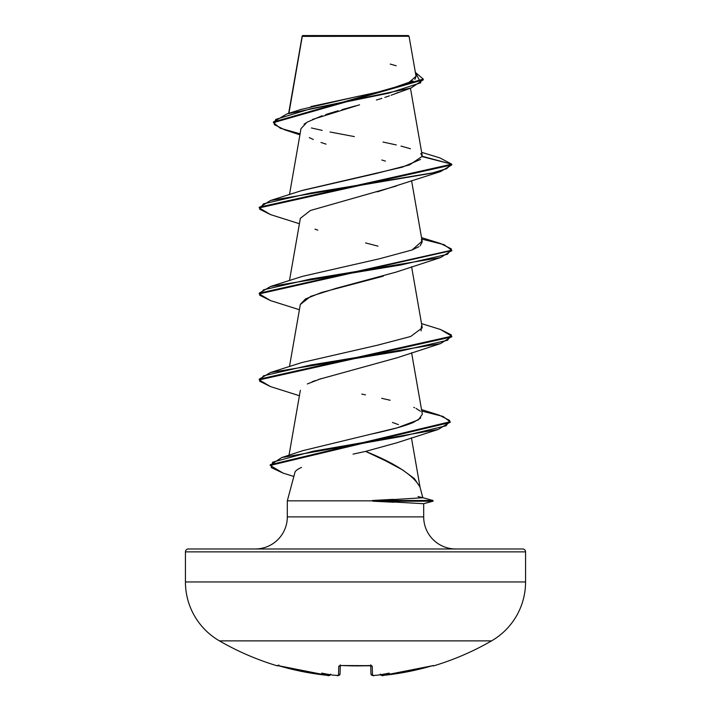 <?xml version="1.0" encoding="UTF-8"?>
<svg xmlns="http://www.w3.org/2000/svg" width="711" height="711" viewBox="0 0 711 711"><rect width="100%" height="100%" fill="white"/><g stroke="black" fill="none" stroke-linecap="round" stroke-linejoin="round"><path stroke-width="1.07" d="M433.728 665.852A1.44 1.44 0 0 1 432.572 665.709A1.44 1.44 0 0 0 433.728 665.852A272.117 272.117 0 0 0 491.559 640.878A68.025 68.025 0 0 0 525.571 581.962L185.429 581.962A68.025 68.025 0 0 0 219.441 640.878L491.559 640.878A272.117 272.117 0 0 1 433.728 665.852L432.697 665.674L433.728 665.852M277.272 665.852A272.117 272.117 0 0 1 219.441 640.878A272.117 272.117 0 0 0 277.272 665.852L278.303 665.674L277.423 665.523A1.44 1.44 26 0 0 277.885 665.585A1.44 1.44 -154 0 1 277.423 665.523L278.988 665.096M278.303 665.674L303.615 671.806L315.444 673.841L329.149 675.121A197.178 93.363 -36.7 0 1 321.728 673.113A197.178 103.682 33.8 0 0 332.961 675.121A272.1 271.069 0 0 0 336.738 675.406L338.516 675.343L338.756 666.198L341.644 665.523L371.4 665.674L372.244 666.198L372.484 675.343L374.262 675.406A272.1 271.069 -0 0 0 378.039 675.121A197.178 103.682 -33.8 0 0 389.273 673.113A197.178 93.363 36.7 0 1 381.851 675.121L395.556 673.841L407.385 671.806L432.706 665.674M346.808 36.341L302.273 36.385L288.924 113.307L302.273 36.385L409.047 36.279L408.318 35.55L302.682 35.55L302.273 36.385L302.682 35.55L408.318 35.55L409.047 36.279L398.969 36.252M188.317 548.981L522.683 548.981A2.888 2.888 0 0 1 525.571 551.869L185.429 551.869L185.429 581.962L525.571 581.962L525.571 551.869A2.888 2.888 0 0 0 522.683 548.981L188.317 548.981A2.888 2.888 0 0 0 185.429 551.869L525.571 551.869L525.571 581.962A68.025 68.025 0 0 1 491.559 640.878L219.441 640.878A68.025 68.025 0 0 1 185.429 581.962L185.429 551.869A2.888 2.888 0 0 1 188.317 548.981L255.231 548.981A32.093 32.093 0 0 0 287.315 516.888A32.093 32.093 0 0 1 255.231 548.981M455.769 548.981A32.093 32.093 0 0 1 423.685 516.888L423.685 503.708L423.685 516.888A32.093 32.093 0 0 0 455.769 548.981M301.508 467.411C297.331 469.331 295.127 471.029 294.914 472.504L287.315 500.846L372.964 500.846L422.849 497.727L419.988 487.044L414.362 478.565L402.435 469.82L385.495 460.772L365.596 451.396L353.056 454.142M450.099 422.112L438.278 429.435L396.925 442.766L365.596 451.396C395.2 463.279 413.331 475.161 419.988 487.044L422.849 497.727L417.988 496.571M423.667 503.699L433.026 501.193L423.56 503.708L372.964 500.846L287.315 500.846L287.315 516.888L423.685 516.888L287.315 516.888L287.315 500.846M397.893 92.519L395.787 93.417M393.547 94.314L391.077 95.247M389.486 95.816L384.847 97.398L389.486 95.816M381.869 98.349L376.403 100.02M312.547 119.43L359.553 104.801M355.74 105.841L341.902 109.672M338.063 110.765L325.674 114.542M322.047 115.76L307.099 122.176L301.011 128.593L289.475 194.61M396.329 186.015L310.405 210.5L300.362 218.321L289.475 280.605M383.229 276.206L321.523 292.488L305.446 298.958L300.362 304.317L289.475 366.609M396.845 357.829L318.217 379.558M315.32 380.572L312.067 381.807M320.937 378.679L307.268 383.967M302.762 450.676L397.298 427.791L418.361 419.854L422.334 414.246L411.589 352.727M301.873 362.548L377.603 345.173L410.674 336.49L422.263 327.807L411.589 266.723M412.104 249.961L418.975 246.637M420.183 245.748L422.263 241.802L411.589 180.727M301.455 190.69L376.137 173.493L409.545 164.899L422.298 156.296L420.761 153.585M310.965 106.561L380.954 91.435L407.323 83.871L416.051 76.299L409.047 36.279M302.237 36.172L311.454 36.19M305.668 123.074L304.041 124.274M309.276 137.614L313.293 139.48M321.017 142.449L326.02 144.137M381.825 160.002L385.389 161.113M299.918 134.85L284.827 129.873L274.304 124.638L275.744 119.412L310.12 108.952L410.994 88.04L423.258 79.828L273.442 122.665L280.294 128.238L300.095 133.81M270.518 214.598L259.239 207.905L451.769 164.908L451.769 164.188L439.887 157.895M273.442 121.954L423.258 79.108L415.366 72.389L420.779 82.778L388.793 93.168L286.862 113.947L273.442 121.954L273.442 122.665M302.042 37.07L302.193 36.039M286.862 113.947L301.109 109.414L358.131 96.314M364.29 95.052L380.127 91.621M387.033 89.995L413.109 80.903M414.877 79.41L416.059 76.361M396.187 65.767L390.232 64.088M421.65 152.332L439.931 157.913L451.769 164.188L422.281 156.642M410.469 148.759L401.004 146.075M396.267 144.928L382.989 142.049M354.336 136.592L330.002 131.988M322.145 130.38L311.427 127.953M398.462 424.627L392.454 422.45M300.335 304.477L310.654 296.389L336.179 288.302L396.009 272.135L440.544 257.578L310.387 279.085L263.47 289.83L259.675 295.207L270.464 300.584L299.411 309.729M378.003 246.157L365.578 242.922M317.799 230.124L314.991 229.129M377.248 191.872L440.544 171.582L310.378 193.081L263.461 203.835L259.675 209.212L270.482 214.589L299.411 223.725M259.266 207.55L270.473 200.511L431.346 173.271L446.517 168.729L451.769 164.188L451.769 164.908L440.544 171.582M270.509 300.593L259.231 293.901L451.734 250.556L440.544 257.578M451.734 336.552L440.527 343.591L310.378 365.081L263.47 375.835L259.666 381.203L270.456 386.58L299.411 395.725M438.278 429.435L313.178 451.236L272.686 462.141L271.282 467.589L282.942 473.046L293.847 476.468M422.298 156.296L451.769 164.188L259.239 207.185L259.239 207.905M421.783 239.083L443.957 244.637L451.769 250.192L259.231 293.181L270.456 286.515L400.613 265.016L447.53 254.262L451.325 248.886L440.536 243.509L421.525 237.607M440.482 329.495L451.761 336.196L259.231 379.185L270.456 372.52L400.622 351.012L447.539 340.258L451.325 334.881L440.518 329.504L421.525 323.603M421.783 411.082L442.953 416.415L450.134 421.756L270.224 464.718L270.224 465.429L450.134 422.467L450.134 421.756M431.968 500.18L433.052 500.464L432.91 501.202L433.052 500.464M282.996 473.055L270.224 465.429M270.491 386.588L259.231 379.905L451.761 336.907L451.761 336.196M420.565 159.424L402.355 167.156L302.424 190.361L270.473 200.511M421.285 239.9L422.085 241.198L412.033 249.988L379.443 258.777L302.424 276.366L270.456 286.515M421.436 326.091L421.054 330.944M361.783 394.081L365.481 394.845M381.691 398.311L390.161 400.257M413.82 407.359L414.593 407.714M416.033 408.407L420.37 411.225M420.761 417.997L413.331 422.441C405.67 425.729 392.392 429.462 373.515 433.63M423.56 503.708L432.91 501.202L432.91 500.491L422.361 497.558M270.251 465.074L281.743 457.564L402.124 436.367L446.108 425.773L449.716 420.477L439.274 415.171L421.525 409.607M393.236 499.362L372.422 500.491L432.91 500.491L372.422 500.491L372.964 501.202L432.91 501.202L372.964 501.202L393.814 502.242M370.955 673.948L370.733 665.647L370.955 673.948A1.44 1.44 -1.5 0 0 372.484 675.343A1.44 1.44 178.5 0 1 370.955 673.948C372.431 675.637 373.533 676.125 374.262 675.414L372.484 675.343L372.244 666.198A1.44 1.386 178.5 0 1 371.053 665.709M340.267 665.647L340.045 673.948L340.267 665.647M380.305 674.099C381.531 675.654 382.651 676.072 383.656 675.343L433.577 665.523A1.44 1.44 154 0 1 433.115 665.585A1.44 1.44 -26 0 0 433.577 665.523L430.706 666.198A271.94 271.842 180 0 1 383.656 675.343L381.878 675.406A1.44 1.44 175 0 1 380.509 674.73A1.44 1.44 -5 0 0 381.878 675.406L381.851 675.121A197.178 93.363 36.7 0 0 389.273 673.113A197.178 103.682 -33.8 0 1 378.039 675.121L377.47 675.121L378.039 675.121A272.1 271.069 180 0 1 374.262 675.406L377.852 675.139M370.955 665.585A1.44 1.386 -1.5 0 0 372.244 666.198L369.356 665.523A268.545 241.367 180 0 1 341.644 665.523L341.662 665.532M381.851 675.121L380.652 674.703L381.851 675.121M353.589 665.905L341.644 665.523L338.756 666.198A1.44 1.386 1.5 0 0 340.045 665.585M339.947 665.709A1.44 1.386 -178.5 0 1 338.756 666.198L338.516 675.343A1.44 1.44 1.5 0 0 340.045 673.948A1.44 1.44 -178.5 0 1 338.516 675.343L336.738 675.406A272.1 271.069 180 0 1 332.961 675.121L333.53 675.121M433.195 665.576L430.91 666.145M332.961 675.121A197.178 103.682 33.8 0 1 321.728 673.113A197.178 93.363 -36.7 0 0 329.149 675.121L330.348 674.703L329.122 675.406A1.44 1.44 5 0 0 330.491 674.73A1.44 1.44 -175 0 1 329.122 675.406L327.344 675.343A271.94 271.842 180 0 1 280.294 666.198L277.423 665.523M277.921 665.585L327.344 675.343C328.331 676.081 329.451 675.663 330.695 674.099M278.428 665.7L280.09 666.145M355.5 665.914L371.186 665.754L370.715 664.856L371.186 665.754L341.591 665.585M302.131 36.19L288.639 113.396M410.451 88.226L422.272 155.851M300.362 390.312L289.013 455.244M411.429 437.834L420.112 487.524M393.183 94.456L410.994 88.04M423.258 79.828L423.258 79.108M395.991 358.14L440.527 343.591M451.769 250.192L451.769 250.912M259.231 293.181L259.231 293.901M259.231 379.185L259.231 379.905M302.442 362.352L270.456 372.52M303.082 450.561L281.743 457.564M340.285 664.856L339.814 665.754L341.644 665.585M333.148 675.139L336.738 675.414C337.725 676.09 338.827 675.601 340.045 673.948M382.322 675.441L380.509 674.73M372.76 675.441L370.964 674.117M327.344 675.343L328.686 675.441M336.738 675.414L338.116 675.45"/></g></svg>
